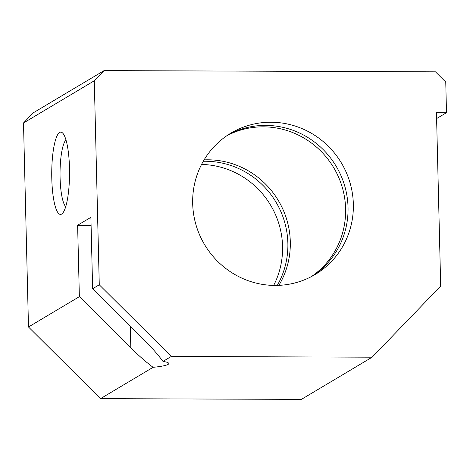 <?xml version="1.0" encoding="UTF-8"?>
<svg xmlns="http://www.w3.org/2000/svg" width="470" height="470" viewBox="0 0 470 470"><rect width="100%" height="100%" fill="white"/><g stroke="black" fill="none" stroke-linecap="round" stroke-linejoin="round"><path stroke-width="0.7" d="M104.082 70.606L435.461 71.834L445.754 82.074L446.5 112.677L436.46 112.641L440.696 286.054L372.146 357.194L171.309 356.448L99.276 284.785L94.288 80.769L104.082 70.606L33.294 112.806L23.5 122.97L94.288 80.769M23.5 122.97L28.488 326.985L100.521 398.648L301.364 399.394L372.146 357.194M273.675 285.419A82.285 79.665 59.2 0 0 282.558 246.327A82.285 79.665 59.2 0 0 201.559 164.441M353.346 204.127A82.285 79.665 59.2 0 0 311.328 133.233A82.285 79.665 59.2 0 0 230.876 133.151A82.285 79.665 59.2 0 0 204.585 244.623A82.285 79.665 59.2 0 0 315.147 274.509A82.285 79.665 59.2 0 0 353.346 204.127M65.718 206.677A34.187 7.397 90.2 0 1 60.078 177.684A34.187 7.397 90.2 0 1 65.965 139.907M51.788 178.547A41.143 8.901 90.2 0 1 62.763 133.163A41.143 8.901 90.2 0 1 69.542 173.307A41.143 8.901 90.2 0 1 62.463 213.404A41.143 8.901 90.2 0 1 51.788 178.547M91.086 225.3L77.621 225.248L90.892 217.334L92.637 288.739L144.09 339.928C151.892 347.724 158.19 354.885 162.984 361.412A30.856 3.883 -1.4 0 1 168.8 363.533A30.856 3.883 -1.4 0 1 153.091 367.311C146.088 362.1 138.662 355.608 130.819 347.841L79.365 296.652L28.488 326.985M277.271 285.413A82.285 79.665 59.2 0 0 287.869 243.16A82.285 79.665 59.2 0 0 203.275 161.28M436.601 118.575L446.5 112.677M92.637 288.739L99.276 284.785M77.621 225.248L79.365 296.652M311.205 276.707A82.285 79.665 59.2 0 0 345.603 208.745A82.285 79.665 59.2 0 0 227.075 135.571M278.886 285.355A82.285 79.665 59.2 0 0 290.301 241.709A82.285 79.665 59.2 0 0 204.092 159.888M162.984 361.412L171.309 356.448M100.521 398.648L153.091 367.311M312.456 276.037A82.285 79.665 59.2 0 0 348.035 207.293A82.285 79.665 59.2 0 0 228.256 134.784M130.29 326.198L130.819 347.841"/></g></svg>
